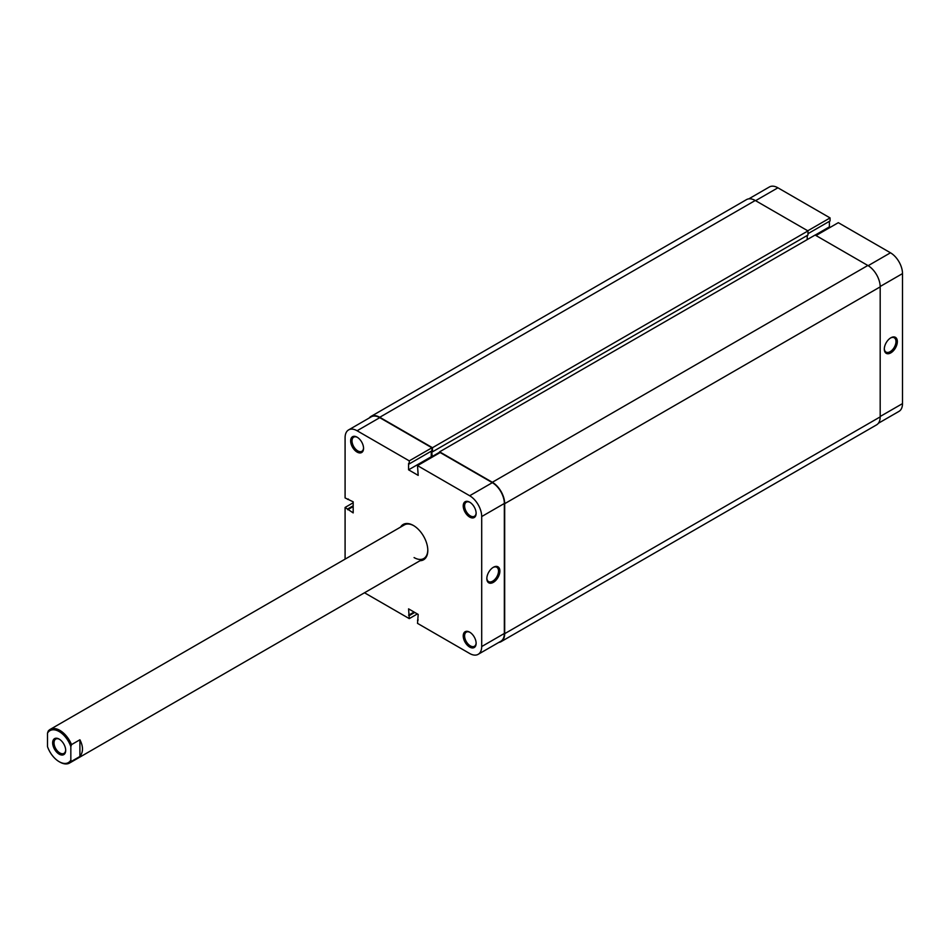 <?xml version="1.0" encoding="UTF-8"?>
<svg xmlns="http://www.w3.org/2000/svg" width="950" height="950" viewBox="0 0 950 950"><rect width="100%" height="100%" fill="white"/><g stroke="black" fill="none" stroke-linecap="round" stroke-linejoin="round"><path stroke-width="1.43" d="M439.613 452.865L439.613 451.832L815.112 235.042L867.837 265.478A17.48 10.094 60 0 1 880.187 286.876L880.187 416.884A17.48 10.094 60 0 1 876.565 424.876L501.066 641.666A17.48 10.094 60 0 1 498.786 642.438M369.218 418.012A17.48 10.094 60 0 1 371.011 416.409L746.51 199.619A17.48 10.094 60 0 1 755.25 200.486L807.975 230.921L807.975 235.042L432.476 451.832L431.716 451.392L432.262 457.104M807.215 235.481L807.215 239.602M439.613 451.832L492.338 482.267A17.48 10.094 60 0 1 504.688 503.678L504.688 633.674A17.48 10.094 60 0 1 501.066 641.666M371.011 416.409A17.48 10.094 60 0 1 379.751 417.276L432.476 447.711L432.476 451.832M807.975 230.921L432.476 447.711M439.613 452.224L431.716 456.784M469.68 517.073A9.12 5.273 60 0 1 463.232 505.899A9.12 5.273 60 0 1 469.68 502.17L469.68 502.17A9.12 5.273 60 0 1 476.128 513.344A9.12 5.273 60 0 1 469.68 517.073M470.036 502.384A8.158 4.702 -120 0 0 466.284 502.158A8.158 4.702 -120 0 0 465.037 508.689A8.158 4.702 -120 0 0 470.369 515.886A8.158 4.702 -120 0 0 474.442 516.289A8.158 4.702 -120 0 0 476.128 512.929M469.68 647.069A9.12 5.273 60 0 1 463.232 635.894A9.12 5.273 60 0 1 469.68 632.166L469.68 632.166A9.12 5.273 60 0 1 476.128 643.34A9.12 5.273 60 0 1 469.68 647.069M470.036 632.379A8.158 4.702 -120 0 0 466.284 632.154A8.158 4.702 -120 0 0 465.037 638.697A8.158 4.702 -120 0 0 470.369 645.881A8.158 4.702 -120 0 0 474.442 646.285A8.158 4.702 -120 0 0 476.128 642.924M357.093 452.069A9.12 5.273 60 0 1 350.645 440.895A9.12 5.273 60 0 1 357.093 437.166L357.093 437.166A9.12 5.273 60 0 1 363.553 448.341A9.12 5.273 60 0 1 357.093 452.069M357.449 437.38A8.158 4.702 -120 0 0 353.709 437.166A8.158 4.702 -120 0 0 352.462 443.697A8.158 4.702 -120 0 0 357.782 450.882A8.158 4.702 -120 0 0 361.867 451.286A8.158 4.702 -120 0 0 363.541 447.937M493.359 567.281L493.359 567.281A9.227 5.32 -60 0 1 499.89 571.045A9.227 5.32 -60 0 1 493.359 582.35A9.227 5.32 -60 0 1 486.839 578.586A9.227 5.32 -60 0 1 493.359 567.281L493.359 567.281M486.851 578.17A8.253 4.762 120 0 0 488.549 581.566A8.253 4.762 120 0 0 492.682 581.163A8.253 4.762 120 0 0 498.073 573.883A8.253 4.762 120 0 0 496.803 567.269A8.253 4.762 120 0 0 493.014 567.494M400.567 527.096A20.389 11.768 60 0 1 413.392 525.469L413.392 525.469A20.389 11.768 60 0 1 427.809 550.442A20.389 11.768 60 0 1 419.995 560.726M413.737 525.683A19.416 11.21 -120 0 0 404.367 524.911L50.148 729.41A19.416 11.21 60 0 1 59.862 730.372A19.416 11.21 60 0 1 71.523 744.61L70.834 746.641A18.442 10.652 -120 0 0 59.173 731.559A18.442 10.652 -120 0 0 47.5 733.163L48.189 731.144A19.416 11.21 60 0 1 50.148 729.41M353.186 502.764L345.088 507.442L345.088 559.134M478.171 654.324A16.993 9.809 -120 0 0 481.697 646.558L504.343 633.472A16.993 9.809 60 0 1 500.828 641.25L478.171 654.324A16.993 9.809 -120 0 1 469.68 653.493L417.513 623.366L418.19 614.413L408.583 608.867L409.272 618.616L364.503 592.764M348.603 429.911L371.26 416.824A16.993 9.809 60 0 1 379.751 417.668L431.929 447.794L409.272 460.869L357.093 430.754A16.993 9.809 -120 0 0 348.603 429.911A16.993 9.809 -120 0 0 345.088 437.689L345.088 497.931L353.186 501.814L353.186 512.905L345.088 507.442M431.929 447.794L431.929 450.799L409.272 463.885L408.583 463.481L408.583 469.822L418.19 475.38L417.513 465.631L440.159 452.544L492.338 482.671A16.993 9.809 60 0 1 504.343 503.476L481.697 516.551L481.697 646.558M431.241 451.202L431.241 456.748L432.06 457.223M504.343 633.472L504.343 503.476M414.081 557.579A19.416 11.21 -120 0 0 423.783 558.541A19.416 11.21 -120 0 0 427.797 550.038M481.697 516.551A16.993 9.809 -120 0 0 469.68 495.746L417.513 465.631M409.272 460.869L409.272 463.885M417.371 613.938L409.272 618.616M431.241 456.748L408.583 469.822M418.19 619.958L417.513 620.35M414.081 612.038L408.583 615.208M414.758 612.429L409.272 615.6M353.186 506.564L347.688 509.734M353.186 505.78L347.688 508.951M348.377 499.035L347.688 499.439M890.827 352.866A9.227 5.32 -60 0 1 884.307 349.101A9.227 5.32 -60 0 1 890.827 337.808L890.827 337.808A9.227 5.32 -60 0 1 897.346 341.572A9.227 5.32 -60 0 1 890.827 352.866M884.319 348.697A8.253 4.762 120 0 0 886.018 352.094A8.253 4.762 120 0 0 890.138 351.678A8.253 4.762 120 0 0 895.529 344.411A8.253 4.762 120 0 0 894.271 337.796A8.253 4.762 120 0 0 890.482 338.022M868.169 265.679L890.482 252.795L838.316 222.68L816.002 235.553M748.802 198.859L769.405 186.96A16.993 9.809 60 0 1 777.908 187.803L755.594 200.676M807.975 233.688L830.074 220.934L830.074 217.918L777.908 187.803M830.217 227.347L829.386 226.872L829.386 221.326M890.482 252.795A16.993 9.809 60 0 1 902.5 273.6L880.187 286.484M880.187 416.48L902.5 403.608L902.5 273.6M902.5 403.608A16.993 9.809 60 0 1 898.985 411.374L878.37 423.272M807.761 230.803L830.074 217.918M815.183 235.078L829.386 226.872M59.173 754.158A9.227 5.32 60 0 1 52.654 742.864A9.227 5.32 60 0 1 59.173 739.1L59.173 739.1A9.227 5.32 60 0 1 65.692 750.393A9.227 5.32 60 0 1 59.173 754.158M59.517 739.314A8.253 4.762 -120 0 0 55.729 739.088A8.253 4.762 -120 0 0 54.471 745.691A8.253 4.762 -120 0 0 59.862 752.97A8.253 4.762 -120 0 0 63.983 753.374A8.253 4.762 -120 0 0 65.681 749.977M71.523 744.61L79.907 739.777C83.339 746.498 83.339 752.068 79.907 756.485L71.523 761.318A19.416 11.21 60 0 1 69.564 763.04A19.416 11.21 60 0 1 59.862 762.078L59.862 762.078A19.416 11.21 60 0 1 59.506 761.876M47.5 733.163L47.5 746.617A18.442 10.652 -120 0 0 59.173 761.686A18.442 10.652 -120 0 0 70.834 760.083L71.523 761.318M70.834 746.641L70.834 760.083M79.907 739.777L79.907 756.485M880.187 286.876L504.688 503.678M867.837 265.478L492.338 482.267M880.187 416.884L504.688 633.674M755.25 200.486L379.751 417.276M379.751 417.668L357.093 430.754M469.68 495.746L492.338 482.671M69.564 763.04L423.783 558.541M59.173 761.686L59.862 762.078"/></g></svg>
